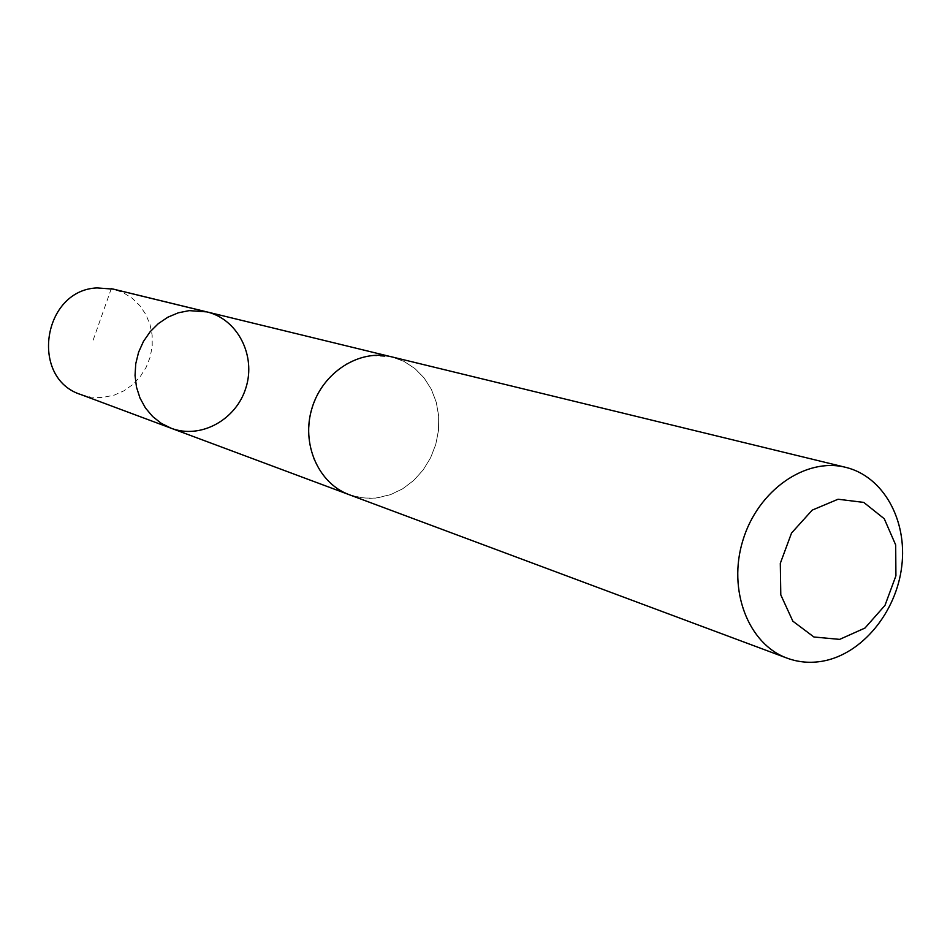 <?xml version="1.0" encoding="UTF-8"?>
<svg xmlns="http://www.w3.org/2000/svg" width="950" height="950" viewBox="0 0 950 950"><rect width="100%" height="100%" fill="white"/><g stroke="black" fill="none" stroke-linecap="round" stroke-linejoin="round"><path stroke-width="0.71" stroke-dasharray="4.75 3.56" d="M80.976 394.594L90.571 397.112L102.161 397.563L114.19 395.152L123.987 390.794L132.798 384.512L140.291 376.556L146.169 367.27L150.195 356.998L152.214 346.156L152.154 335.172L150.005 324.484L145.849 314.509L139.84 305.651L132.216 298.276L123.274 292.695L113.359 289.121M371.474 355.573L358.969 358.269L346.999 363.529L336.015 371.201L326.444 380.974L318.642 392.504L312.942 405.341L309.546 418.986L308.584 432.927L310.104 446.631L314.022 459.562L320.186 471.236L328.344 481.211L338.188 489.143L349.327 494.724L359.171 497.432L369.372 498.37L377.613 497.824L390.509 494.653L402.705 488.763L413.737 480.403L423.154 469.929L430.599 457.758L435.777 444.351L438.508 430.255L438.662 416.017L436.24 402.194L431.324 389.322L424.092 377.934L414.817 368.481L403.869 361.356L391.661 356.879L371.474 355.573M206.839 311.885C237.654 319.152 256.132 355.49 245.991 387.564C236.372 419.793 200.688 439.506 171.107 428.224M349.303 494.748L363.221 498.049L375.547 498.097L390.521 494.677L402.729 488.787L413.749 480.427L423.166 469.941L430.623 457.758L435.812 444.363L438.532 430.255L438.698 416.005L436.264 402.171L431.348 389.298L424.104 377.91L414.829 368.446L403.869 361.332L391.661 356.844M111.293 288.658L92.981 340.575M391.661 356.879L389.892 356.44M349.327 494.724L347.617 494.095"/><path stroke-width="1.43" d="M189.192 310.626L206.839 311.885C237.654 319.152 256.132 355.49 245.991 387.564C236.372 419.793 200.688 439.506 171.107 428.224L161.334 423.379L152.677 416.551L145.481 408.025L140.006 398.086L136.479 387.113L135.042 375.511L135.755 363.731L138.593 352.224L143.45 341.43L150.136 331.752L158.389 323.57L167.901 317.181L178.303 312.811L189.192 310.626L206.839 311.885L113.359 289.121L97.078 287.921C42.619 289.964 29.438 378.575 80.976 394.594L171.107 428.224L161.334 423.379L152.677 416.551L145.481 408.025L140.006 398.086L136.479 387.113L135.042 375.511L135.755 363.731L138.593 352.224L143.45 341.43L150.136 331.752L158.389 323.57L167.901 317.181L178.303 312.811L189.192 310.626M845.702 467.341L391.661 356.844C359.67 348.745 322.905 371.973 312.087 407.859C300.889 443.638 318.286 483.491 349.303 494.748L787.099 658.148C798.511 662.34 810.386 663.337 822.724 661.153C861.923 654.146 896.278 612.501 901.752 566.331C907.511 520.173 883.334 476.413 845.702 467.341C805.683 457.128 758.017 490.247 742.947 540.182C727.391 589.974 748.244 644.148 787.099 658.148M839.658 639.374L864.975 628.045L884.984 605.376L895.921 575.795L895.684 544.956L884.272 518.771L863.752 502.407L838.054 499.237L812.238 510.103L791.552 533.009L780.306 563.338L780.793 594.878L792.846 621.181L813.913 636.999L839.658 639.374M204.606 311.386L111.293 288.658M389.892 356.44L206.839 311.885M347.617 494.095L171.107 428.224"/></g></svg>
